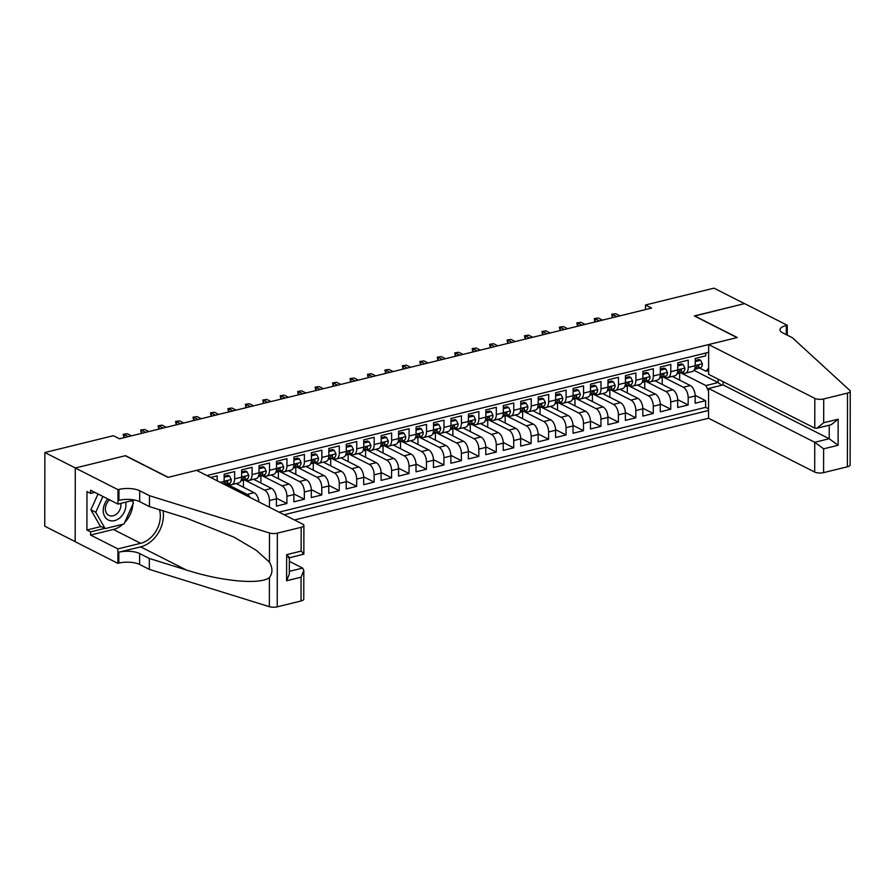 <?xml version="1.0" encoding="UTF-8"?>
<svg xmlns="http://www.w3.org/2000/svg" width="895" height="895" viewBox="0 0 895 895"><rect width="100%" height="100%" fill="white"/><g stroke="black" fill="none" stroke-linecap="round" stroke-linejoin="round"><path stroke-width="1.34" d="M294.455 519.961L708.538 418.245L814.685 472.057L814.741 442.287L829.217 438.729L829.24 425.192M75.169 541.632L44.75 526.204L44.873 452.523L75.381 467.984L125.546 455.667L168.238 477.315L737.021 337.594L694.319 315.946L744.483 303.618L713.975 288.156L645.496 304.982L645.485 309.569M705.707 353.044L705.696 355.863L695.236 358.436L695.214 365.697L688.244 367.42A8.514 4.564 76.2 0 1 685.391 373.215A8.514 4.564 76.2 0 1 683.344 372.913L682.035 372.242M688.244 367.42L688.255 360.148L677.784 362.721L677.772 369.993L670.791 371.705A8.514 4.564 76.2 0 1 667.938 377.5A8.514 4.564 76.2 0 1 665.902 377.198L664.582 376.526M670.791 371.705L670.803 364.433L660.342 367.006L660.32 374.278L653.35 375.989A8.514 4.564 76.2 0 1 650.497 381.785A8.514 4.564 76.2 0 1 648.45 381.483L647.141 380.811M653.35 375.989L653.361 368.718L642.89 371.291L642.878 378.563L635.897 380.274A8.514 4.564 76.2 0 1 633.045 386.069A8.514 4.564 76.2 0 1 631.009 385.767L629.688 385.096M635.897 380.274L635.909 373.002L625.448 375.576L625.426 382.847L618.456 384.559A8.514 4.564 76.2 0 1 615.603 390.354A8.514 4.564 76.2 0 1 613.556 390.052L612.247 389.392M618.456 384.559L618.467 377.287L607.996 379.86L607.985 387.132L601.004 388.844A8.514 4.564 76.2 0 1 598.151 394.639A8.514 4.564 76.2 0 1 596.115 394.337L594.795 393.677M601.004 388.844L601.015 381.572L590.543 384.145L590.532 391.417L583.562 393.129A8.514 4.564 76.2 0 1 580.71 398.924A8.514 4.564 76.2 0 1 578.662 398.622L577.353 397.962M583.562 393.129L583.574 385.868L573.102 388.43L573.091 395.702L566.11 397.414A8.514 4.564 76.2 0 1 563.257 403.209A8.514 4.564 76.2 0 1 561.221 402.907L559.901 402.247M566.11 397.414L566.121 390.153L555.65 392.726L555.638 399.987L548.657 401.71A8.514 4.564 76.2 0 1 545.816 407.505A8.514 4.564 76.2 0 1 543.768 407.191L542.459 406.531M548.657 401.71L548.68 394.438L538.208 397.011L538.197 404.272L531.216 405.994A8.514 4.564 76.2 0 1 528.363 411.789A8.514 4.564 76.2 0 1 526.316 411.487L525.007 410.816M531.216 405.994L531.227 398.722L520.756 401.296L520.745 408.556L513.764 410.279A8.514 4.564 76.2 0 1 510.922 416.074A8.514 4.564 76.2 0 1 508.875 415.772L507.566 415.101M513.764 410.279L513.786 403.007L503.314 405.58L503.303 412.852L496.322 414.564A8.514 4.564 76.2 0 1 493.469 420.359A8.514 4.564 76.2 0 1 491.422 420.057L490.113 419.386M496.322 414.564L496.333 407.292L485.862 409.865L485.851 417.137L478.87 418.849A8.514 4.564 76.2 0 1 476.028 424.644A8.514 4.564 76.2 0 1 473.981 424.342L472.672 423.671M478.87 418.849L478.892 411.577L468.421 414.15L468.409 421.422L461.428 423.134A8.514 4.564 76.2 0 1 458.576 428.929A8.514 4.564 76.2 0 1 456.528 428.627L455.219 427.967M461.428 423.134L461.44 415.862L450.968 418.435L450.957 425.707L443.976 427.418A8.514 4.564 76.2 0 1 441.134 433.214A8.514 4.564 76.2 0 1 439.087 432.911L437.778 432.251M443.976 427.418L443.987 420.147L433.527 422.72L433.516 429.992L426.535 431.703A8.514 4.564 76.2 0 1 423.682 437.498A8.514 4.564 76.2 0 1 421.634 437.196L420.326 436.536M426.535 431.703L426.546 424.431L416.074 427.004L416.063 434.276L409.082 435.988A8.514 4.564 76.2 0 1 406.24 441.783A8.514 4.564 76.2 0 1 404.193 441.481L402.884 440.821M409.082 435.988L409.093 428.727L398.633 431.289L398.622 438.561L391.641 440.273A8.514 4.564 76.2 0 1 388.788 446.079A8.514 4.564 76.2 0 1 386.741 445.766L385.432 445.106M391.641 440.273L391.652 433.012L381.18 435.585L381.169 442.846L374.188 444.569A8.514 4.564 76.2 0 1 371.347 450.364A8.514 4.564 76.2 0 1 369.299 450.051L367.99 449.391M374.188 444.569L374.2 437.297L363.739 439.87L363.728 447.131L356.747 448.854A8.514 4.564 76.2 0 1 353.894 454.649A8.514 4.564 76.2 0 1 351.847 454.347L350.538 453.675M356.747 448.854L356.758 441.582L346.287 444.155L346.275 451.427L339.294 453.138A8.514 4.564 76.2 0 1 336.453 458.934A8.514 4.564 76.2 0 1 334.406 458.632L333.097 457.96M339.294 453.138L339.306 445.867L328.845 448.44L328.823 455.712L321.853 457.423A8.514 4.564 76.2 0 1 319 463.218A8.514 4.564 76.2 0 1 316.953 462.916L315.644 462.245M321.853 457.423L321.864 450.151L311.393 452.725L311.382 459.996L304.401 461.708A8.514 4.564 76.2 0 1 301.559 467.503A8.514 4.564 76.2 0 1 299.512 467.201L298.192 466.53M304.401 461.708L304.412 454.436L293.952 457.009L293.929 464.281L286.959 465.993A8.514 4.564 76.2 0 1 284.107 471.788A8.514 4.564 76.2 0 1 282.059 471.486L280.75 470.826M286.959 465.993L286.971 458.721L276.499 461.294L276.488 468.566L269.507 470.278A8.514 4.564 76.2 0 1 266.654 476.073A8.514 4.564 76.2 0 1 264.618 475.771L263.298 475.111M269.507 470.278L269.518 463.006L259.058 465.579L259.035 472.851L252.066 474.563A8.514 4.564 76.2 0 1 249.213 480.358A8.514 4.564 76.2 0 1 247.165 480.056L245.856 479.396M252.066 474.563L252.077 467.302L241.605 469.864L241.594 477.136L234.613 478.847A8.514 4.564 76.2 0 1 231.76 484.642A8.514 4.564 76.2 0 1 229.724 484.34L228.404 483.68M234.613 478.847L234.624 471.587L224.153 474.149L224.142 481.42L220.304 482.371M217.172 480.783L217.183 475.871L210.649 477.471M253.598 479.284L271.565 488.401A8.514 4.564 -103.8 0 1 276.432 498.839L276.421 506.111L286.892 503.538L276.421 498.224M271.04 474.999L289.018 484.106A8.514 4.564 -103.8 0 1 293.884 494.555L293.873 501.815L304.334 499.253L293.873 493.939M288.492 470.714L306.459 479.821A8.514 4.564 -103.8 0 1 311.326 490.27L311.315 497.531L321.786 494.957L311.315 489.654M305.933 466.429L323.912 475.536A8.514 4.564 -103.8 0 1 328.778 485.974L328.767 493.246L339.227 490.673L328.767 485.37M323.386 462.144L341.353 471.251A8.514 4.564 -103.8 0 1 346.22 481.689L346.208 488.961L356.68 486.388L346.208 481.085M340.827 457.86L358.805 466.966A8.514 4.564 -103.8 0 1 363.672 477.404L363.661 484.676L374.121 482.103L363.661 476.8M358.28 453.564L376.247 462.681A8.514 4.564 -103.8 0 1 381.113 473.119L381.102 480.391L391.574 477.818L381.102 472.515M375.721 449.279L393.699 458.397A8.514 4.564 -103.8 0 1 398.566 468.835L398.555 476.106L409.015 473.533L398.555 468.23M393.173 444.994L411.141 454.112A8.514 4.564 -103.8 0 1 416.007 464.55L415.996 471.822L426.467 469.248L415.996 463.934M410.626 440.709L428.593 449.827A8.514 4.564 -103.8 0 1 433.46 460.265L433.448 467.537L443.909 464.964L433.448 459.65M428.067 436.424L446.034 445.542A8.514 4.564 -103.8 0 1 450.901 455.98L450.89 463.241L461.361 460.679L450.89 455.365M445.52 432.14L463.487 441.246A8.514 4.564 -103.8 0 1 468.353 451.695L468.342 458.956L478.814 456.394L468.342 451.08M462.961 427.855L480.928 436.961A8.514 4.564 -103.8 0 1 485.795 447.41L485.784 454.671L496.255 452.098L485.784 446.795M480.414 423.57L498.381 432.677A8.514 4.564 -103.8 0 1 503.247 443.114L503.236 450.386L513.708 447.813L503.236 442.51M497.855 419.285L515.833 428.392A8.514 4.564 -103.8 0 1 520.7 438.83L520.677 446.102L531.149 443.528L520.677 438.226M515.307 415L533.275 424.107A8.514 4.564 -103.8 0 1 538.141 434.545L538.13 441.817L548.601 439.244L538.13 433.941M532.749 410.704L550.727 419.822A8.514 4.564 -103.8 0 1 555.594 430.26L555.571 437.532L566.043 434.959L555.571 429.656M550.201 406.419L568.168 415.537A8.514 4.564 -103.8 0 1 573.035 425.975L573.024 433.247L583.495 430.674L573.024 425.36M567.643 402.135L585.621 411.252A8.514 4.564 -103.8 0 1 590.487 421.69L590.465 428.962L600.937 426.389L590.465 421.075M585.095 397.85L603.062 406.968A8.514 4.564 -103.8 0 1 607.929 417.406L607.918 424.678L618.389 422.104L607.918 416.79M602.536 393.565L620.515 402.672A8.514 4.564 -103.8 0 1 625.381 413.121L625.37 420.381L635.83 417.82L625.359 412.505M619.989 389.28L637.956 398.387A8.514 4.564 -103.8 0 1 642.823 408.836L642.811 416.097L653.283 413.524L642.811 408.221M637.43 384.995L655.409 394.102A8.514 4.564 -103.8 0 1 660.275 404.54L660.264 411.812L670.724 409.239L660.264 403.936M654.883 380.711L672.85 389.817A8.514 4.564 -103.8 0 1 677.716 400.255L677.705 407.527L688.177 404.954L677.705 399.651M44.873 452.523L113.363 435.697L119.46 438.796L651.594 308.07L645.496 304.982M708.65 352.328L206.913 475.581M284.14 514.737L708.549 410.481M663.094 376.996L683.321 387.244A8.514 4.564 76.2 0 1 688.188 397.693L688.177 404.954M672.324 376.426L690.302 385.532L683.321 387.244M645.653 381.281L665.869 391.529A8.514 4.564 76.2 0 1 670.735 401.978L670.724 409.239M628.2 385.566L648.428 395.825A8.514 4.564 76.2 0 1 653.294 406.263L653.283 413.524M610.759 389.851L630.975 400.11A8.514 4.564 76.2 0 1 635.842 410.548L635.83 417.82M593.307 394.136L613.534 404.395A8.514 4.564 76.2 0 1 618.4 414.832L618.389 422.104M575.865 398.42L596.081 408.679A8.514 4.564 76.2 0 1 600.948 419.117L600.937 426.389M558.413 402.716L578.64 412.964A8.514 4.564 76.2 0 1 583.506 423.402L583.495 430.674M540.972 407.001L561.187 417.249A8.514 4.564 76.2 0 1 566.054 427.687L566.043 434.959M523.519 411.286L543.746 421.534A8.514 4.564 76.2 0 1 548.613 431.972L548.601 439.244M506.078 415.571L526.294 425.819A8.514 4.564 76.2 0 1 531.16 436.257L531.149 443.528M488.625 419.856L508.852 430.103A8.514 4.564 76.2 0 1 513.719 440.553L513.708 447.813M471.184 424.14L491.4 434.388A8.514 4.564 76.2 0 1 496.266 444.837L496.255 452.098M453.731 428.425L473.958 438.684A8.514 4.564 76.2 0 1 478.825 449.122L478.814 456.394M436.29 432.71L456.506 442.969A8.514 4.564 76.2 0 1 461.372 453.407L461.361 460.679M418.838 436.995L439.065 447.254A8.514 4.564 76.2 0 1 443.931 457.692L443.909 464.964M401.396 441.28L421.612 451.539A8.514 4.564 76.2 0 1 426.479 461.977L426.467 469.248M383.944 445.576L404.171 455.823A8.514 4.564 76.2 0 1 409.037 466.261L409.015 473.533M366.502 449.861L386.718 460.108A8.514 4.564 76.2 0 1 391.585 470.546L391.574 477.818M349.05 454.145L369.277 464.393A8.514 4.564 76.2 0 1 374.144 474.831L374.121 482.103M331.609 458.43L351.825 468.678A8.514 4.564 76.2 0 1 356.691 479.116L356.68 486.388M314.156 462.715L334.383 472.963A8.514 4.564 76.2 0 1 339.239 483.412L339.227 490.673M296.704 467L316.931 477.248A8.514 4.564 76.2 0 1 321.797 487.697L321.786 494.957M279.262 471.285L299.478 481.544A8.514 4.564 76.2 0 1 304.345 491.981L304.334 499.253M261.81 475.569L282.037 485.828A8.514 4.564 76.2 0 1 286.903 496.266L286.892 503.538M244.369 479.854L264.584 490.113A8.514 4.564 76.2 0 1 269.451 500.551L269.44 507.286M226.916 484.139L247.143 494.398A8.514 4.564 76.2 0 1 250.052 497.452M236.146 483.568L254.124 492.686L247.143 494.398M279.016 512.141L705.607 407.348L705.618 400.669L695.158 395.366M690.302 385.532A8.514 4.564 -103.8 0 1 695.169 395.97L695.158 403.242L705.618 400.669M708.627 370.552L705.92 371.224L699.476 367.957M694.005 370.34L718.103 382.557L718.114 379.144M680.547 372.712L705.886 385.555L718.103 382.557L721.739 385.242M223.806 484.15A8.514 4.564 -103.8 0 0 224.142 481.42M226.032 485.28L226.032 484.419M231.76 484.642L238.741 482.931A8.514 4.564 -103.8 0 0 241.594 477.136M243.474 487.283L243.485 480.134M258.935 501.961A8.514 4.564 -103.8 0 0 254.124 492.686M249.213 480.358L256.194 478.646A8.514 4.564 -103.8 0 0 259.035 472.851M260.915 482.998L260.926 475.849M266.654 476.073L273.635 474.361A8.514 4.564 -103.8 0 0 276.488 468.566M278.367 478.713L278.379 471.564M284.107 471.788L291.088 470.076A8.514 4.564 -103.8 0 0 293.929 464.281M295.809 474.428L295.82 467.279M301.559 467.503L308.529 465.792A8.514 4.564 -103.8 0 0 311.382 459.996M313.261 470.132L313.272 462.995M319 463.218L325.981 461.507A8.514 4.564 -103.8 0 0 328.823 455.712M330.702 465.847L330.714 458.71M336.453 458.934L343.423 457.222A8.514 4.564 -103.8 0 0 346.275 451.427M348.155 461.563L348.166 454.425M353.894 454.649L360.875 452.926A8.514 4.564 -103.8 0 0 363.728 447.131M365.596 457.278L365.607 450.129M371.347 450.364L378.317 448.641A8.514 4.564 -103.8 0 0 381.169 442.846M383.049 452.993L383.06 445.844M388.788 446.079L395.769 444.356A8.514 4.564 -103.8 0 0 398.622 438.561M400.49 448.708L400.501 441.559M406.24 441.783L413.21 440.071A8.514 4.564 -103.8 0 0 416.063 434.276M417.943 444.423L417.954 437.275M423.682 437.498L430.663 435.787A8.514 4.564 -103.8 0 0 433.516 429.992M435.384 440.139L435.395 432.99M441.134 433.214L448.115 431.502A8.514 4.564 -103.8 0 0 450.957 425.707M452.836 435.854L452.848 428.705M458.576 428.929L465.557 427.217A8.514 4.564 -103.8 0 0 468.409 421.422M470.278 431.569L470.289 424.42M476.028 424.644L483.009 422.932A8.514 4.564 -103.8 0 0 485.851 417.137M487.73 427.273L487.741 420.135M493.469 420.359L500.45 418.647A8.514 4.564 -103.8 0 0 503.303 412.852M505.172 422.988L505.183 415.851M510.922 416.074L517.903 414.363A8.514 4.564 -103.8 0 0 520.745 408.556M522.624 418.703L522.635 411.566M528.363 411.789L535.344 410.067A8.514 4.564 -103.8 0 0 538.197 404.272M540.065 414.419L540.088 407.27M545.816 407.505L552.797 405.782A8.514 4.564 -103.8 0 0 555.638 399.987M557.518 410.134L557.529 402.985M563.257 403.209L570.238 401.497A8.514 4.564 -103.8 0 0 573.091 395.702M574.959 405.849L574.982 398.7M580.71 398.924L587.691 397.212A8.514 4.564 -103.8 0 0 590.532 391.417M592.412 401.564L592.423 394.415M598.151 394.639L605.132 392.927A8.514 4.564 -103.8 0 0 607.985 387.132M609.853 397.279L609.875 390.13M615.603 390.354L622.584 388.643A8.514 4.564 -103.8 0 0 625.426 382.847M627.305 392.994L627.317 385.846M633.045 386.069L640.026 384.358A8.514 4.564 -103.8 0 0 642.878 378.563M644.758 388.71L644.769 381.561M650.497 381.785L657.478 380.073A8.514 4.564 -103.8 0 0 660.32 374.278M662.199 384.414L662.21 377.276M667.938 377.5L674.919 375.788A8.514 4.564 -103.8 0 0 677.772 369.993M679.652 380.129L679.663 372.991M705.607 407.348L708.56 408.836M708.583 391.339L705.886 385.555M685.391 373.215L692.372 371.503A8.514 4.564 -103.8 0 0 695.214 365.697M705.92 371.224L708.627 368.181M107.836 498.951A13.839 10.606 116.9 0 0 108.899 520.275A13.839 10.606 116.9 0 0 121.261 516.482A13.839 10.606 116.9 0 0 125.68 502.207M109.66 499.88A9.476 7.261 116.9 0 0 108.866 515.386A9.476 7.261 116.9 0 0 109.246 515.565A9.476 7.261 116.9 0 0 117.625 513.059A9.476 7.261 116.9 0 0 120.78 503.404M132.046 500.641L133.422 503.046L123.98 523.978L105.14 528.609L100.262 526.126L90.876 509.826L98.025 493.984M105.14 528.609L95.754 512.298L102.903 496.456M90.876 509.826L95.754 512.298M196.598 470.345L302.745 524.168A6.388 2.26 0.1 0 1 303.897 525.466A6.388 2.26 0.1 0 1 301.167 527.312L277.349 533.163L277.226 606.844A6.388 2.26 -179.9 0 1 269.361 606.687L149.342 569.388L139.575 564.443A14.902 5.269 0.1 0 0 118.822 563.112L117.871 563.347L75.169 541.699L75.292 468.007L125.278 455.734L167.98 477.382L196.598 470.345M149.342 569.388L149.364 558.48L186.16 569.925C221.333 581.381 260.646 584.983 269.406 577.543C272.751 573.102 272.762 567.967 269.429 562.138L256.339 550.358L234.188 537.213L186.249 518.037L149.454 506.604L139.687 501.659A14.902 5.269 0.1 0 0 118.934 500.327L118.957 489.42L117.995 489.654L75.292 468.007M149.454 506.604L149.465 495.696L139.709 490.751A14.902 5.269 0.1 0 0 118.957 489.42M186.16 569.925L140.649 546.845L118.845 552.204A14.902 5.269 0.1 0 1 139.598 553.535L149.364 558.48M301.033 600.992L301.078 577.197L303.819 570.462L303.763 599.147A6.388 2.26 -179.9 0 1 301.033 600.992L277.226 606.844M269.429 562.138L269.484 532.995L149.465 495.696M122.939 524.235A23.952 18.347 -63.1 0 1 113.329 529.46L90.563 535.053L90.563 531.865L104.715 528.386M94.87 492.384L90.63 493.425L86.972 491.568L86.904 530.008L90.563 531.865M90.63 493.425L90.641 490.236L117.972 504.098L117.995 489.654M117.871 563.347L117.894 548.903L140.66 543.31A23.952 18.347 116.9 0 0 159.478 509.714M90.563 535.053L117.894 548.903M289.353 561.333L302.667 568.079L303.819 570.462M140.649 546.845A27.734 21.245 116.9 0 0 163.08 510.844M134.53 500.025L117.972 504.098M269.484 532.995A6.388 2.26 0.1 0 0 277.349 533.163M132.941 500.417A23.952 18.347 -63.1 0 1 132.997 502.296M132.919 504.153A23.952 18.347 -63.1 0 1 124.562 522.669M86.904 530.008L101.057 526.528M301.078 577.197L286.601 580.754L289.331 574.019L289.365 557.708M286.601 580.754L286.646 554.665C289.555 557.372 290.081 558.323 288.201 557.495M286.646 554.665L301.123 551.107C304.043 553.815 304.557 554.766 302.689 553.938M303.897 525.466L303.841 554.15L289.365 557.82M723.082 381.662L723.071 384.917L708.594 388.475L814.741 442.287L823.624 448.831L823.579 472.627L847.397 466.776L847.52 393.095A6.388 2.26 0.1 0 0 850.25 391.249A6.388 2.26 0.1 0 0 849.825 390.433L792.399 337.762L782.633 332.817A14.902 5.269 -179.9 0 1 779.948 329.785A14.902 5.269 -179.9 0 1 786.313 325.489L787.264 325.243L744.562 303.595L694.576 316.069M708.594 388.475L708.538 418.245M694.576 315.879L737.279 337.527L708.672 344.553L814.808 398.376A6.388 2.26 0.1 0 0 823.713 398.946L847.52 393.095M787.264 325.243L787.253 335.155M708.672 344.553L708.616 374.334L814.763 428.146L814.808 398.376M850.25 391.249L850.127 464.93A6.388 2.26 -179.9 0 1 847.397 466.776M823.579 472.627A6.388 2.26 -179.9 0 1 814.685 472.057M723.071 384.917L829.217 438.729L838.1 445.274L823.624 448.831M823.713 398.946L823.668 422.742L816.777 428.257L814.763 428.146M823.668 422.742L838.145 419.184L831.254 424.7L816.777 428.257M123.913 437.7L123.23 434.321L127.258 433.728L131.431 435.854M124.114 437.655L124.114 434.5L128.298 436.626M123.23 434.321L127.258 433.728M224.153 477.27L229.556 476.062L231.302 479.619A5.638 3.032 76.2 0 1 229.512 483.334L224.992 484.743M229.556 476.062L227.979 475.267L224.153 476.196M224.723 484.609L226.189 484.15A5.638 3.032 -103.8 0 0 227.833 481.857L227.487 481.04M226.513 481.186L227.833 481.857C227.33 480.593 226.636 480.76 225.741 482.371A5.638 3.032 76.2 0 1 224.477 484.486M141.365 433.415L140.672 430.036L144.699 429.443L148.883 431.569M141.555 433.359L141.567 430.215L145.74 432.341M140.672 430.036L144.699 429.443M241.605 472.974L247.009 471.777L248.743 475.334A5.638 3.032 76.2 0 1 246.953 479.049L240.856 480.962M247.009 471.777L245.42 470.971L241.605 471.911M240.968 480.693L243.641 479.865A5.638 3.032 -103.8 0 0 245.275 477.572C244.782 476.308 244.089 476.476 243.183 478.087A5.638 3.032 76.2 0 1 241.549 480.38L241.035 480.537M243.955 476.901L245.275 477.572L244.939 476.755M158.807 429.13L158.124 425.751L162.152 425.159L166.325 427.273M159.008 429.074L159.008 425.93L163.192 428.045M158.124 425.751L162.152 425.159M259.047 468.689L264.45 467.492L266.195 471.05A5.638 3.032 76.2 0 1 264.405 474.764L258.308 476.677M264.45 467.492L262.873 466.687L259.047 467.626M258.42 476.408L261.094 475.581A5.638 3.032 -103.8 0 0 262.727 473.276C262.235 472.023 261.53 472.191 260.635 473.791A5.638 3.032 76.2 0 1 258.991 476.095L258.487 476.252M261.407 472.616L262.727 473.276L262.38 472.459M176.259 424.845L175.565 421.467L179.593 420.874L183.777 422.988M176.449 424.789L176.46 421.646L180.633 423.76M175.565 421.467L179.593 420.874M276.499 464.404L281.903 463.207L283.637 466.765A5.638 3.032 76.2 0 1 281.847 470.479L275.749 472.381M281.903 463.207L280.314 462.402L276.499 463.341M276.443 471.799L276.443 471.799A5.638 3.032 76.2 0 0 278.076 469.506C278.983 467.906 279.676 467.738 280.169 468.991L279.833 468.174M275.861 472.124L278.535 471.296A5.638 3.032 -103.8 0 0 280.169 468.991L278.848 468.32M193.7 420.549L193.018 417.182L197.045 416.589L201.218 418.703M193.902 420.505L193.902 417.361L198.086 419.475M193.018 417.182L197.045 416.589M293.94 460.119L299.344 458.922L301.089 462.48A5.638 3.032 76.2 0 1 299.299 466.194L293.202 468.096M299.344 458.922L297.767 458.117L293.94 459.057M293.314 467.839L295.988 467A5.638 3.032 -103.8 0 0 297.621 464.706C297.129 463.442 296.424 463.621 295.529 465.221A5.638 3.032 76.2 0 1 293.884 467.514L293.381 467.682M296.301 464.035L297.621 464.706L297.274 463.89M211.153 416.264L210.459 412.897L214.487 412.304L218.671 414.419M211.343 416.22L211.354 413.076L215.527 415.19M210.459 412.897L214.487 412.304M311.393 455.835L316.796 454.638L318.531 458.195A5.638 3.032 76.2 0 1 316.74 461.909L310.643 463.811M316.796 454.638L315.208 453.832L311.393 454.772M310.755 463.554L313.429 462.715A5.638 3.032 -103.8 0 0 315.062 460.422C314.57 459.157 313.876 459.336 312.97 460.936A5.638 3.032 76.2 0 1 311.337 463.23L310.822 463.397M313.742 459.75L315.062 460.422L314.727 459.605M228.594 411.98L227.912 408.612L231.939 408.019L236.112 410.134M228.796 411.935L228.796 408.791L232.98 410.906M227.912 408.612L231.939 408.019M328.834 451.55L334.249 450.353L335.983 453.91A5.638 3.032 76.2 0 1 334.193 457.613L328.096 459.527M334.249 450.353L332.66 449.547L328.834 450.487M328.208 459.269L330.881 458.43A5.638 3.032 -103.8 0 0 332.515 456.137C332.023 454.873 331.318 455.052 330.423 456.651A5.638 3.032 76.2 0 1 328.778 458.945L328.275 459.113M331.195 455.465L332.515 456.137L332.179 455.32M246.047 407.695L245.353 404.327L249.392 403.734L253.565 405.849M246.237 407.65L246.248 404.506L250.421 406.621M245.353 404.327L249.392 403.734M346.287 447.265L351.69 446.068L353.424 449.614A5.638 3.032 76.2 0 1 351.634 453.329L345.537 455.242M351.69 446.068L350.102 445.262L346.287 446.202M345.649 454.984L348.323 454.145A5.638 3.032 -103.8 0 0 349.956 451.852C349.464 450.588 348.77 450.756 347.864 452.367A5.638 3.032 76.2 0 1 346.231 454.66L345.716 454.817M348.636 451.181L349.956 451.852L349.621 451.035M263.488 403.41L262.806 400.031L266.833 399.45L271.006 401.564M263.689 403.365L263.689 400.21L267.873 402.336M262.806 400.031L266.833 399.45M363.728 442.98L369.143 441.783L370.877 445.33A5.638 3.032 76.2 0 1 369.087 449.044L362.99 450.957M369.143 441.783L367.554 440.978L363.728 441.917M363.101 450.7L365.775 449.861A5.638 3.032 -103.8 0 0 367.409 447.567C366.916 446.303 366.212 446.471 365.317 448.082A5.638 3.032 76.2 0 1 363.683 450.375L363.169 450.532M366.089 446.896L367.409 447.567L367.073 446.75M280.94 399.125L280.247 395.747L284.286 395.154L288.458 397.279M281.131 399.08L281.142 395.926L285.315 398.051M280.247 395.747L284.286 395.154M381.18 438.695L386.584 437.498L388.318 441.045A5.638 3.032 76.2 0 1 386.528 444.759L380.431 446.672M386.584 437.498L384.995 436.693L381.18 437.633M380.543 446.415L383.217 445.576A5.638 3.032 -103.8 0 0 384.85 443.282C384.358 442.018 383.664 442.186 382.758 443.797A5.638 3.032 76.2 0 1 381.125 446.09L380.61 446.247M383.53 442.611L384.85 443.282L384.514 442.466M298.382 394.84L297.699 391.462L301.727 390.869L305.911 392.994M298.583 394.784L298.583 391.641L302.767 393.766M297.699 391.462L301.727 390.869M398.622 434.399L404.037 433.202L405.771 436.76A5.638 3.032 76.2 0 1 403.981 440.474L397.883 442.387M404.037 433.202L402.448 432.408L398.622 433.337M397.995 442.13L400.669 441.291A5.638 3.032 -103.8 0 0 402.303 438.997C401.81 437.733 401.105 437.901 400.21 439.512A5.638 3.032 76.2 0 1 398.577 441.806L398.062 441.962M400.982 438.326L402.303 438.997L401.967 438.181M315.834 390.556L315.141 387.177L319.179 386.584L323.352 388.71M316.024 390.5L316.036 387.356L320.209 389.482M315.141 387.177L319.179 386.584M416.074 430.115L421.478 428.918L423.212 432.475A5.638 3.032 76.2 0 1 421.433 436.189L415.325 438.102M421.478 428.918L419.889 428.112L416.074 429.052M416.018 437.521L416.018 437.521A5.638 3.032 76.2 0 0 417.652 435.216C418.558 433.616 419.252 433.448 419.744 434.713L419.408 433.896M415.437 437.834L418.11 437.006A5.638 3.032 -103.8 0 0 419.744 434.713L418.424 434.041M333.276 386.271L332.593 382.892L336.621 382.299L340.805 384.414M333.477 386.215L333.477 383.071L337.661 385.186M332.593 382.892L336.621 382.299M433.516 425.83L438.93 424.633L440.664 428.19A5.638 3.032 76.2 0 1 438.874 431.905L432.777 433.818M438.93 424.633L437.342 423.827L433.516 424.767M432.889 433.549L435.563 432.721A5.638 3.032 -103.8 0 0 437.196 430.417C436.704 429.164 435.999 429.331 435.104 430.931A5.638 3.032 76.2 0 1 433.471 433.236L432.956 433.393M435.876 429.757L437.196 430.417L436.861 429.6M350.728 381.975L350.034 378.607L354.073 378.014L358.246 380.129M350.918 381.93L350.929 378.786L355.102 380.901M350.034 378.607L354.073 378.014M450.968 421.545L456.372 420.348L458.106 423.906A5.638 3.032 76.2 0 1 456.327 427.62L450.219 429.522M456.372 420.348L454.783 419.542L450.968 420.482M450.33 429.264L453.004 428.425A5.638 3.032 -103.8 0 0 454.638 426.132C454.145 424.868 453.452 425.047 452.546 426.647A5.638 3.032 76.2 0 1 450.912 428.94L450.398 429.108M453.317 425.461L454.638 426.132L454.302 425.315M368.169 377.69L367.487 374.323L371.514 373.73L375.699 375.844M368.371 377.645L368.371 374.502L372.555 376.616M367.487 374.323L371.514 373.73M468.409 417.26L473.824 416.063L475.558 419.621A5.638 3.032 76.2 0 1 473.768 423.335L467.671 425.237M473.824 416.063L472.236 415.258L468.409 416.197M467.783 424.98L470.457 424.14A5.638 3.032 -103.8 0 0 472.09 421.847C471.598 420.583 470.893 420.762 469.998 422.362A5.638 3.032 76.2 0 1 468.365 424.655L467.85 424.823M470.77 421.176L472.09 421.847L471.754 421.03M385.622 373.405L384.928 370.038L388.967 369.445L393.14 371.559M385.812 373.36L385.823 370.217L389.996 372.331M384.928 370.038L388.967 369.445M485.862 412.975L491.265 411.778L493 415.336A5.638 3.032 76.2 0 1 491.221 419.039L485.112 420.952M491.265 411.778L489.677 410.973L485.862 411.913M485.235 420.695L487.898 419.856A5.638 3.032 -103.8 0 0 489.543 417.562C489.039 416.298 488.346 416.477 487.439 418.077A5.638 3.032 76.2 0 1 485.806 420.37L485.291 420.538M488.211 416.891L489.543 417.562L489.196 416.746M403.063 369.12L402.381 365.753L406.408 365.16L410.592 367.274M403.265 369.076L403.265 365.932L407.449 368.046M402.381 365.753L406.408 365.16M503.303 408.691L508.718 407.493L510.452 411.04A5.638 3.032 76.2 0 1 508.662 414.754L502.565 416.667M508.718 407.493L507.129 406.688L503.314 407.628M503.258 416.085L503.258 416.085A5.638 3.032 76.2 0 0 504.892 413.792C505.787 412.192 506.492 412.013 506.984 413.277L506.648 412.461M502.677 416.41L505.351 415.571A5.638 3.032 -103.8 0 0 506.984 413.277L505.664 412.606M420.516 364.836L419.822 361.468L423.861 360.875L428.034 362.99M420.717 364.791L420.717 361.647L424.89 363.762M419.822 361.468L423.861 360.875M520.756 404.406L526.159 403.209L527.905 406.755A5.638 3.032 76.2 0 1 526.115 410.469L520.006 412.382M526.159 403.209L524.571 402.403L520.756 403.343M520.129 412.125L522.792 411.286A5.638 3.032 -103.8 0 0 524.436 408.993C523.933 407.728 523.239 407.896 522.333 409.507A5.638 3.032 76.2 0 1 520.7 411.801L520.185 411.957M523.105 408.321L524.436 408.993L524.09 408.176M437.968 360.551L437.275 357.172L441.302 356.579L445.486 358.705M438.158 360.506L438.17 357.351L442.343 359.477M437.275 357.172L441.302 356.579M538.197 400.121L543.612 398.924L545.346 402.47A5.638 3.032 76.2 0 1 543.556 406.185L537.459 408.098M543.612 398.924L542.023 398.118L538.208 399.058M537.571 407.84L540.244 407.001A5.638 3.032 -103.8 0 0 541.878 404.708C541.385 403.444 540.681 403.611 539.786 405.222A5.638 3.032 76.2 0 1 538.152 407.516L537.638 407.672M540.558 404.037L541.878 404.708L541.542 403.891M455.41 356.266L454.727 352.887L458.755 352.294L462.928 354.42M455.611 356.221L455.611 353.066L459.795 355.192M454.727 352.887L458.755 352.294M555.65 395.836L561.053 394.628L562.798 398.185A5.638 3.032 76.2 0 1 561.008 401.9L554.9 403.813M561.053 394.628L559.476 393.834L555.65 394.762M555.023 403.555L557.686 402.716A5.638 3.032 -103.8 0 0 559.33 400.423C558.827 399.159 558.133 399.327 557.227 400.938A5.638 3.032 76.2 0 1 555.594 403.231L555.079 403.388M557.999 399.752L559.33 400.423L558.983 399.606M472.862 351.981L472.168 348.603L476.196 348.01L480.38 350.135M473.052 351.925L473.063 348.781L477.236 350.907M472.168 348.603L476.196 348.01M573.091 391.54L578.506 390.343L580.24 393.901A5.638 3.032 76.2 0 1 578.45 397.615L572.352 399.528M578.506 390.343L576.917 389.549L573.102 390.477M572.464 399.271L575.138 398.432A5.638 3.032 -103.8 0 0 576.772 396.138C576.279 394.874 575.586 395.042 574.679 396.653A5.638 3.032 76.2 0 1 573.046 398.946L572.531 399.103M575.451 395.467L576.772 396.138L576.436 395.321M490.303 347.696L489.621 344.318L493.648 343.725L497.821 345.85M490.505 347.64L490.505 344.497L494.689 346.611M489.621 344.318L493.648 343.725M590.543 387.255L595.947 386.058L597.692 389.616A5.638 3.032 76.2 0 1 595.902 393.33L589.794 395.243M595.947 386.058L594.369 385.253L590.543 386.192M590.487 394.661L590.487 394.661A5.638 3.032 76.2 0 0 592.132 392.357C593.027 390.757 593.721 390.589 594.224 391.842L593.877 391.037M589.917 394.975L592.579 394.147A5.638 3.032 -103.8 0 0 594.224 391.842L592.904 391.182M507.756 343.411L507.062 340.033L511.09 339.44L515.274 341.554M507.946 343.356L507.957 340.212L512.13 342.326M507.062 340.033L511.09 339.44M607.985 382.97L613.399 381.773L615.134 385.331A5.638 3.032 76.2 0 1 613.343 389.045L607.246 390.958M613.399 381.773L611.811 380.968L607.996 381.908M607.358 390.69L610.032 389.862A5.638 3.032 -103.8 0 0 611.665 387.557C611.173 386.304 610.479 386.472 609.573 388.072A5.638 3.032 76.2 0 1 607.94 390.377L607.425 390.533M610.345 386.886L611.665 387.557L611.33 386.741M525.197 339.115L524.515 335.748L528.542 335.155L532.715 337.27M525.399 339.071L525.399 335.927L529.583 338.041M524.515 335.748L528.542 335.155M625.437 378.686L630.841 377.489L632.586 381.046A5.638 3.032 76.2 0 1 630.796 384.76L624.688 386.662M630.841 377.489L629.263 376.683L625.437 377.623M624.811 386.405L627.473 385.566A5.638 3.032 -103.8 0 0 629.118 383.273C628.614 382.008 627.921 382.187 627.026 383.787A5.638 3.032 76.2 0 1 625.381 386.081L624.867 386.248M627.798 382.601L629.118 383.273L628.771 382.456M542.65 334.831L541.956 331.463L545.984 330.87L550.168 332.985M542.84 334.786L542.851 331.642L547.024 333.757M541.956 331.463L545.984 330.87M642.89 374.401L648.293 373.204L650.027 376.761A5.638 3.032 76.2 0 1 648.237 380.476L642.14 382.378M648.293 373.204L646.705 372.398L642.89 373.338M642.834 381.796L642.834 381.796A5.638 3.032 76.2 0 0 644.467 379.502C645.373 377.903 646.067 377.724 646.559 378.988L646.224 378.171M642.252 382.12L644.926 381.281A5.638 3.032 -103.8 0 0 646.559 378.988L645.239 378.317M560.091 330.546L559.409 327.178L563.436 326.585L567.609 328.7M560.292 330.501L560.292 327.357L564.476 329.472M559.409 327.178L563.436 326.585M660.331 370.116L665.735 368.919L667.48 372.477A5.638 3.032 76.2 0 1 665.69 376.18L659.593 378.093M665.735 368.919L664.157 368.113L660.331 369.053M659.704 377.835L662.378 376.996A5.638 3.032 -103.8 0 0 664.012 374.703C663.519 373.439 662.815 373.618 661.92 375.218A5.638 3.032 76.2 0 1 660.275 377.511L659.772 377.679M662.692 374.032L664.012 374.703L663.665 373.886M577.543 326.261L576.85 322.894L580.877 322.301L585.062 324.415M577.734 326.216L577.745 323.073L581.918 325.187M576.85 322.894L580.877 322.301M677.784 365.831L683.187 364.634L684.921 368.181A5.638 3.032 76.2 0 1 683.131 371.895L677.034 373.808M683.187 364.634L681.598 363.829L677.784 364.768M677.146 373.551L679.82 372.712A5.638 3.032 -103.8 0 0 681.453 370.418C680.961 369.154 680.267 369.322 679.361 370.933A5.638 3.032 76.2 0 1 677.728 373.226L677.213 373.383M680.133 369.747L681.453 370.418L681.117 369.601M594.985 321.976L594.302 318.609L598.33 318.016L602.503 320.13M595.186 321.931L595.186 318.788L599.37 320.902M594.302 318.609L598.33 318.016M695.225 361.546L700.628 360.349L702.374 363.896A5.638 3.032 76.2 0 1 700.584 367.61L694.486 369.523M700.628 360.349L699.051 359.544L695.225 360.484M695.169 368.941L695.169 368.941A5.638 3.032 76.2 0 0 696.813 366.648C697.708 365.037 698.413 364.869 698.905 366.133L698.559 365.317M694.598 369.266L697.272 368.427A5.638 3.032 -103.8 0 0 698.905 366.133L697.585 365.462M612.437 317.691L611.744 314.313L615.771 313.72L619.955 315.845M612.627 317.647L612.639 314.492L616.812 316.617M611.744 314.313L615.771 313.72M672.85 389.817L665.869 391.529M655.409 394.102L648.428 395.825M637.956 398.387L630.975 400.11M620.515 402.672L613.534 404.395M603.062 406.968L596.081 408.679M585.621 411.252L578.64 412.964M568.168 415.537L561.187 417.249M550.727 419.822L543.746 421.534M533.275 424.107L526.294 425.819M515.833 428.392L508.852 430.103M498.381 432.677L491.4 434.388M480.928 436.961L473.958 438.684M463.487 441.246L456.506 442.969M446.034 445.542L439.065 447.254M428.593 449.827L421.612 451.539M411.141 454.112L404.171 455.823M393.699 458.397L386.718 460.108M376.247 462.681L369.277 464.393M358.805 466.966L351.825 468.678M341.353 471.251L334.383 472.963M323.912 475.536L316.931 477.248M306.459 479.821L299.478 481.544M289.018 484.106L282.037 485.828M271.565 488.401L264.584 490.113M695.169 395.97L688.188 397.693M677.716 400.255L670.735 401.978M660.275 404.54L653.294 406.263M642.823 408.836L635.842 410.548M625.381 413.121L618.4 414.832M607.929 417.406L600.948 419.117M590.487 421.69L583.506 423.402M573.035 425.975L566.054 427.687M555.594 430.26L548.613 431.972M538.141 434.545L531.16 436.257M520.7 438.83L513.719 440.553M503.247 443.114L496.266 444.837M485.795 447.41L478.825 449.122M468.353 451.695L461.372 453.407M450.901 455.98L443.931 457.692M433.46 460.265L426.479 461.977M416.007 464.55L409.037 466.261M398.566 468.835L391.585 470.546M381.113 473.119L374.144 474.831M363.672 477.404L356.691 479.116M346.22 481.689L339.239 483.412M328.778 485.974L321.797 487.697M311.326 490.27L304.345 491.981M293.884 494.555L286.903 496.266M276.432 498.839L269.451 500.551M139.687 501.659L139.709 490.751M139.598 553.535L139.575 564.443M301.123 551.107L301.167 527.312M269.361 606.687L269.406 577.543M118.845 552.204L118.822 563.112M113.329 529.46L140.66 543.31M289.342 571.357L302.667 568.079M838.145 419.184L838.1 445.274M786.291 334.663L786.313 325.489M231.257 479.53L224.142 481.275M229.512 483.334L226.189 484.15M248.698 475.245L241.594 476.99M246.953 479.049L243.641 479.865M266.151 470.96L259.035 472.705M264.405 474.764L261.094 475.581M283.592 466.675L276.488 468.421M281.847 470.479L278.535 471.296M301.044 462.391L293.929 464.136M299.299 466.194L295.988 467M318.486 458.106L311.382 459.851M316.74 461.909L313.429 462.715M335.938 453.821L328.834 455.566M334.193 457.613L330.881 458.43M353.38 449.536L346.275 451.281M351.634 453.329L348.323 454.145M370.832 445.24L363.728 446.997M369.087 449.044L365.775 449.861M388.285 440.955L381.169 442.701M386.528 444.759L383.217 445.576M405.726 436.67L398.622 438.416M403.981 440.474L400.669 441.291M423.178 432.386L416.063 434.131M421.433 436.189L418.11 437.006M440.62 428.101L433.516 429.846M438.874 431.905L435.563 432.721M458.072 423.816L450.957 425.561M456.327 427.62L453.004 428.425M475.513 419.531L468.409 421.276M473.768 423.335L470.457 424.14M492.966 415.246L485.851 416.992M491.221 419.039L487.898 419.856M510.407 410.962L503.303 412.707M508.662 414.754L505.351 415.571M527.86 406.666L520.745 408.422M526.115 410.469L522.792 411.286M545.301 402.381L538.197 404.126M543.556 406.185L540.244 407.001M562.754 398.096L555.638 399.841M561.008 401.9L557.686 402.716M580.195 393.811L573.091 395.556M578.45 397.615L575.138 398.432M597.647 389.526L590.532 391.272M595.902 393.33L592.579 394.147M615.089 385.242L607.985 386.987M613.343 389.045L610.032 389.862M632.541 380.957L625.426 382.702M630.796 384.76L627.473 385.566M649.983 376.672L642.878 378.417M648.237 380.476L644.926 381.281M667.435 372.387L660.32 374.132M665.69 376.18L662.378 376.996M684.876 368.102L677.772 369.848M683.131 371.895L679.82 372.712M702.329 363.806L695.214 365.563M700.584 367.61L697.272 368.427"/></g></svg>
